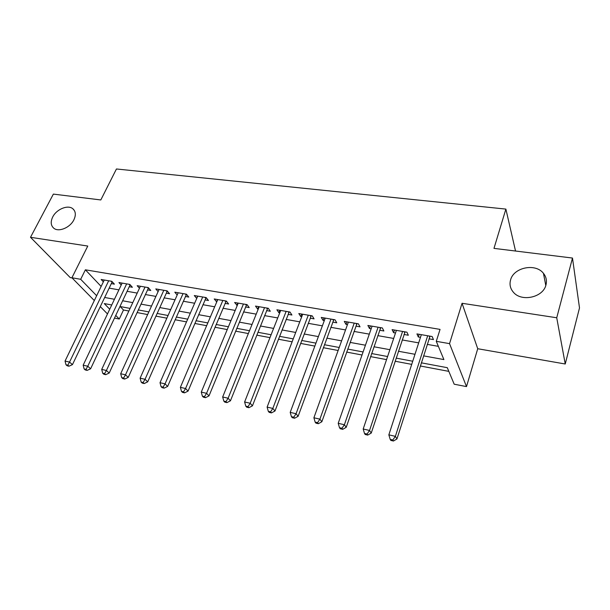<?xml version="1.0" encoding="UTF-8"?>
<svg xmlns="http://www.w3.org/2000/svg" width="610" height="610" viewBox="0 0 610 610"><rect width="100%" height="100%" fill="white"/><g stroke="black" fill="none" stroke-linecap="round" stroke-linejoin="round"><path stroke-width="0.91" d="M73.871 219.852C70.142 227.667 58.644 232.418 53.771 228.201C50.767 225.525 50.424 221.765 52.734 216.939C56.547 209.154 67.992 204.48 72.864 208.78C75.754 211.403 76.09 215.094 73.871 219.852M545.973 284.9C543.213 297.535 521.26 302.255 513.284 292.106C510.265 288.515 509.358 284.481 510.555 280.02C513.521 267.439 535.511 262.841 543.449 273.333C546.194 276.772 547.04 280.63 545.973 284.9M120.223 306.563L123.487 310.002L119.27 319.03L114.459 318.092M515.534 251.03L505.881 209.093L116.441 168.978L100.818 199.95L53.367 194.102L30.5 237.29L70.249 277.611L72.087 277.931M505.881 209.093L493.978 248.377L572.485 258.045L579.5 307.92L565.241 364.002L556.732 317.764L462.052 303.284L449.539 343.636L466.497 386.603L454.191 384.208L447.29 367.685L421.319 362.828M462.052 303.284L477.729 348.729L565.241 364.002M477.729 348.729L466.497 386.603M123.487 310.002L128.87 311.016M137.082 312.564L147.65 314.562M155.893 316.117L166.858 318.184M175.139 319.747L186.515 321.889M194.834 323.46L206.637 325.687M214.987 327.257L227.248 329.575M235.628 331.154L248.346 333.556M256.764 335.142L269.971 337.627M278.412 339.221L292.129 341.813M300.6 343.407L314.844 346.091M323.346 347.7L338.138 350.491M346.663 352.092L362.027 354.997M370.583 356.606L386.549 359.618M395.12 361.234L411.712 364.368M420.313 365.985L448.83 371.368M572.485 258.045L556.732 317.764M111.302 283.612L114.405 284.153L111.798 281.317L101.161 279.487L103.364 281.843M129.213 286.731L132.393 287.279L129.838 284.428L118.965 282.552L121.207 285.022M147.528 289.91L150.777 290.474L148.283 287.607L137.166 285.693L139.454 288.271M166.255 293.166L169.572 293.745L167.148 290.863L155.779 288.904L158.104 291.611M185.409 296.49L188.803 297.085L186.446 294.188L174.811 292.182L177.182 295.026M205.006 299.899L208.475 300.501L206.188 297.588L194.293 295.537L196.733 298.465M225.052 303.383L228.613 304.001L226.401 301.073L214.217 298.969L216.748 301.942M245.578 306.952L249.215 307.585L247.088 304.634L234.621 302.491L237.244 305.503M266.593 310.604L270.321 311.252L268.278 308.286L255.506 306.09L257.603 309.041L258.228 309.148M288.111 314.348L291.931 315.012L289.979 312.03L276.894 309.773L278.9 312.747L279.723 312.884M310.162 318.176L314.074 318.855L312.213 315.858L298.808 313.548L300.722 316.537L301.744 316.712M332.755 322.103L336.766 322.804L335.004 319.792L321.264 317.421L323.079 320.425L324.314 320.639M355.912 326.129L360.022 326.846L358.375 323.818L344.284 321.386L346 324.406L347.448 324.657M379.656 330.254L383.873 330.986L382.34 327.944L367.883 325.458L369.492 328.493L371.17 328.782M404.018 334.486L408.342 335.241L406.923 332.183L392.093 329.629L393.587 332.679L395.509 333.014M423.553 355.859L443.905 359.58L436.28 341.325L440.054 329.392L85.385 269.811L101.146 286.433M109.137 288.126L118.912 289.857M127.063 291.298L137.212 293.09M145.393 294.538L155.924 296.399M164.136 297.855L175.062 299.784M183.313 301.241L194.643 303.246M202.924 304.71L214.682 306.792M223.001 308.263L235.201 310.421M243.542 311.893L256.208 314.135M264.58 315.614L277.733 317.94M286.128 319.426L299.777 321.836M308.21 323.33L322.377 325.831M330.833 327.326L345.542 329.926M354.021 331.428L369.302 334.127M377.803 335.637L393.679 338.443M402.203 339.945L418.689 342.866M427.236 344.375L438.376 346.343M429.005 338.832L433.451 339.602L432.154 336.529L416.935 333.906L418.308 336.972L420.481 337.353M94.314 300.547L71.919 277.763L87.771 246.051L30.5 237.29M71.919 277.763L80.688 279.296L96.647 295.728M85.385 269.811L80.688 279.296M436.28 341.325L449.539 343.636M107.49 313.937L100.276 306.601M111.737 304.977L104.264 303.574L109.731 309.209M115.732 315.385L119.27 319.03M412.734 361.227L396.157 358.123M387.586 356.53L371.635 353.548M363.095 351.947L347.738 349.08M339.221 347.486L324.436 344.726M315.942 343.133L301.714 340.479M293.242 338.893L279.54 336.331M271.107 334.753L257.9 332.29M249.498 330.719L236.779 328.34M228.407 326.777L216.154 324.489M207.812 322.926L196.016 320.723M187.705 319.167L176.328 317.048M168.055 315.5L157.098 313.448M148.855 311.908L138.295 309.933M130.09 308.401L119.911 306.502M104.653 297.474L114.451 299.266M122.61 300.76L132.774 302.621M140.979 304.123L151.524 306.052M159.759 307.562L170.701 309.567M178.966 311.077L190.32 313.159M198.624 314.676L210.404 316.834M218.738 318.359L230.969 320.601M239.333 322.133L252.029 324.459M260.424 325.992L273.608 328.409M282.026 329.949L295.713 332.45M304.161 333.998L318.374 336.598M326.853 338.154L341.608 340.853M350.11 342.408L365.436 345.214M373.968 346.777L389.889 349.69M398.437 351.261L414.983 354.288M419.177 334.295L418.308 336.972M394.479 330.04L393.587 332.679M370.4 325.892L369.492 328.493M346.922 321.844L346 324.406M324.024 317.894L323.079 320.425M301.683 314.043L300.722 316.537M279.868 310.284L278.9 312.747M258.579 306.616L257.603 309.041M237.793 303.033L236.794 305.427M217.48 299.533L216.474 301.897M197.632 296.117L196.618 298.442M427.686 335.759L395.371 436.341L388.844 434.854L421.35 334.669M430.05 336.171L396.942 438.956L395.371 436.341L392.817 439.985L390.209 439.383L390.85 440.42L393.458 441.022L392.817 439.985M393.458 441.022L396.942 438.956M388.844 434.854L390.209 439.383M402.577 331.436L369.538 430.454L363.186 429.005L396.393 330.368M405.07 331.863L371.238 433.07L369.538 430.454L367.052 434.053L364.513 433.474L365.207 434.511L367.746 435.09L367.052 434.053M367.746 435.09L371.238 433.07M363.186 429.005L364.513 433.474M378.101 327.219L344.391 424.728L338.207 423.317L372.077 326.182M380.724 327.669L346.213 427.336L344.391 424.728L341.974 428.281L339.503 427.717L340.25 428.754L342.713 429.326L341.974 428.281M342.713 429.326L346.213 427.336M338.207 423.317L339.503 427.717M354.242 323.102L319.907 419.146L313.891 417.774L348.371 322.095M356.995 323.582L321.851 421.754L319.907 419.146L317.558 422.669L315.149 422.112L315.942 423.149L318.344 423.706L317.558 422.669M318.344 423.706L321.851 421.754M313.891 417.774L315.149 422.112M330.978 319.099L296.063 413.71L290.2 412.375L325.252 318.107M333.845 319.587L298.115 416.317L296.063 413.71L293.776 417.194L291.427 416.653L292.259 417.69L294.599 418.231L293.776 417.194M294.599 418.231L298.115 416.317M290.2 412.375L291.427 416.653M308.286 315.187L272.83 408.418L267.111 407.114L302.697 314.219M311.268 315.698L274.98 411.018L272.83 408.418L270.596 411.857L268.316 411.331L269.185 412.368L271.465 412.894L270.596 411.857M271.465 412.894L274.98 411.018M267.111 407.114L268.316 411.331M286.143 311.367L250.184 403.256L244.61 401.982L280.691 310.429M289.231 311.901L252.433 405.856L250.184 403.256L248.011 406.664L245.784 406.146L246.692 407.183L248.918 407.693L248.011 406.664M248.918 407.693L252.433 405.856M244.61 401.982L245.784 406.146M264.534 307.646L228.102 398.223L222.665 396.988L259.212 306.723M267.714 308.195L230.443 400.816L228.102 398.223L225.982 401.593L223.809 401.09L224.762 402.127L226.928 402.623L225.982 401.593M226.928 402.623L230.443 400.816M222.665 396.988L223.809 401.09M243.436 304.009L206.569 393.313L201.269 392.108L238.235 303.109M246.714 304.573L209.001 395.905L206.569 393.313L204.502 396.653L202.383 396.164L203.366 397.194L205.478 397.682L204.502 396.653M205.478 397.682L209.001 395.905M201.269 392.108L202.383 396.164M222.833 300.455L185.562 388.524L180.385 387.35L217.755 299.579M226.196 301.035L188.071 391.109L185.562 388.524L183.541 391.826L181.475 391.353L182.489 392.382L184.555 392.855L183.541 391.826M184.555 392.855L188.071 391.109M180.385 387.35L181.475 391.353M202.703 296.986L165.058 383.858L160.011 382.706L197.747 296.132M206.149 297.581L167.643 386.427L165.058 383.858L163.091 387.121L161.071 386.656L162.115 387.685L164.136 388.143L163.091 387.121M164.136 388.143L167.643 386.427M160.011 382.706L161.071 386.656M183.038 293.601L145.043 379.29L140.109 378.169L178.189 292.762M186.515 294.264L147.704 381.86L145.043 379.29L143.121 382.523L141.154 382.073L142.229 383.095L144.196 383.553L143.121 382.523M144.196 383.553L147.704 381.86M140.109 378.169L141.154 382.073M163.815 290.284L125.5 374.837L120.681 373.739L159.08 289.468M167.3 291.046L128.23 377.399L125.5 374.837L123.624 378.04L121.703 377.598L122.801 378.619L124.722 379.062L123.624 378.04M124.722 379.062L128.23 377.399M120.681 373.739L121.703 377.598M145.027 287.051L106.407 370.491L101.71 369.416L140.392 286.25M148.527 287.889L109.205 373.046L106.407 370.491L104.577 373.656L102.701 373.228L103.83 374.243L105.705 374.677L104.577 373.656M105.705 374.677L109.205 373.046M101.71 369.416L102.701 373.228M126.651 283.879L87.764 366.236L83.166 365.192L122.122 283.101M130.166 284.801L90.615 368.783L87.764 366.236L85.972 369.378L84.134 368.951L85.286 369.965L87.123 370.392L85.972 369.378M87.123 370.392L90.615 368.783M83.166 365.192L84.134 368.951M108.679 280.783L69.532 362.088L65.041 361.067L104.249 280.02M112.209 281.774L72.453 364.627L69.532 362.088L67.786 365.192L65.994 364.78L67.169 365.786L68.96 366.206L67.786 365.192M68.96 366.206L72.453 364.627M65.041 361.067L65.994 364.78M429.188 336.018L429.6 336.987M404.171 331.71L404.621 332.671M379.786 327.509L380.274 328.462M356.019 323.414L356.545 324.36M332.839 319.419L333.395 320.364M310.223 315.515L310.81 316.46M288.156 311.718L288.774 312.648M266.616 308.004L267.264 308.935M245.586 304.375L246.257 305.305M225.044 300.837L225.738 301.759M204.975 297.383L205.692 298.298M185.364 293.997L186.111 294.912M166.195 290.695L166.965 291.603M147.46 287.47L148.238 288.362M129.129 284.306L129.93 285.205M111.203 281.218L112.019 282.11M543.449 273.333L545.79 285.51M72.864 208.78L74.313 210.427"/></g></svg>
